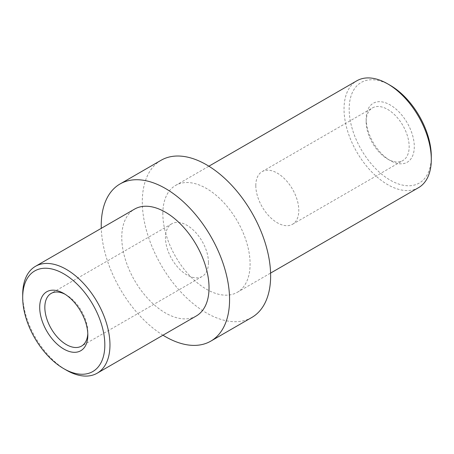 <?xml version="1.0" encoding="UTF-8"?>
<svg xmlns="http://www.w3.org/2000/svg" width="454" height="454" viewBox="0 0 454 454"><rect width="100%" height="100%" fill="white"/><g stroke="black" fill="none" stroke-linecap="round" stroke-linejoin="round"><path stroke-width="0.34" stroke-dasharray="2.27 1.7" d="M65.087 294.26A30.401 17.553 60 0 1 66.329 294.935A30.401 17.553 60 0 1 87.832 332.175A30.401 17.553 60 0 1 87.792 333.594M87.832 332.175L87.832 335.137M208.46 262.526A30.401 17.553 -120 0 0 195.186 231.932A30.401 17.553 -120 0 0 171.76 223.788A30.401 17.553 -120 0 0 171.76 258.894A30.401 17.553 -120 0 0 202.161 276.446A30.401 17.553 -120 0 0 208.46 262.526M22.7 294.572A61.704 35.628 -120 0 0 66.329 370.141M196.253 316.001A61.704 35.628 60 0 1 148.702 299.47A61.704 35.628 60 0 1 121.768 237.374A61.704 35.628 60 0 1 134.549 209.124M366.168 121.825A30.401 17.553 -120 0 0 387.671 159.065A30.401 17.553 -120 0 0 402.868 160.568A30.401 17.553 -120 0 0 402.868 125.463A30.401 17.553 -120 0 0 372.467 107.91A30.401 17.553 -120 0 0 366.168 121.825L366.168 118.863A34.033 19.647 60 0 1 390.236 104.97A34.033 19.647 60 0 1 414.298 146.653A34.033 19.647 60 0 1 390.236 160.546A34.033 19.647 60 0 1 366.168 118.863M390.236 85.341A58.078 33.528 -120 0 0 349.171 109.051A58.078 33.528 -120 0 0 390.236 180.176A58.078 33.528 -120 0 0 431.3 156.465M255.806 185.544A30.401 17.553 60 0 1 262.106 171.629A30.401 17.553 60 0 1 292.507 189.182A30.401 17.553 60 0 1 292.507 224.287A30.401 17.553 60 0 1 269.08 216.138A30.401 17.553 60 0 1 255.806 185.544M418.52 187.678A61.704 35.628 60 0 1 370.969 171.147A61.704 35.628 60 0 1 344.036 109.051A61.704 35.628 60 0 1 356.816 80.801M162.833 213.664A61.704 35.628 60 0 1 175.613 185.414A61.704 35.628 60 0 1 237.317 221.041A61.704 35.628 60 0 1 237.317 292.291A61.704 35.628 60 0 1 189.772 275.76A61.704 35.628 60 0 1 162.833 213.664M162.986 335.205A90.743 52.392 60 0 1 101.282 228.334M251.839 317.442A90.743 52.392 60 0 1 181.912 293.131A90.743 52.392 60 0 1 142.301 201.809A90.743 52.392 60 0 1 161.096 160.268M66.329 294.935L63.764 293.454M171.76 223.788L51.132 293.432M202.161 276.446L81.533 346.09M387.671 159.065L390.236 160.546M292.507 224.287L402.868 160.568M262.106 171.629L372.467 107.91M237.317 292.291L270.584 273.087M175.613 185.414L208.88 166.209"/><path stroke-width="0.68" d="M87.792 333.594A30.401 17.553 60 0 1 81.533 346.09A30.401 17.553 60 0 1 51.132 328.537A30.401 17.553 60 0 1 51.132 293.432A30.401 17.553 60 0 1 65.087 294.26M87.832 335.137A34.033 19.647 -120 0 0 63.764 293.454A34.033 19.647 -120 0 0 39.702 307.347A34.033 19.647 -120 0 0 63.764 349.03A34.033 19.647 -120 0 0 87.832 335.137M22.7 297.535A58.078 33.528 60 0 1 63.764 273.824A58.078 33.528 60 0 1 104.829 344.949A58.078 33.528 60 0 1 63.764 368.659A58.078 33.528 60 0 1 22.7 297.535L22.7 294.572A61.704 35.628 -120 0 1 35.48 266.322L134.549 209.124A61.704 35.628 60 0 1 196.253 244.751A61.704 35.628 60 0 1 196.253 316.001L97.184 373.199A61.704 35.628 -120 0 0 97.184 301.95A61.704 35.628 -120 0 0 35.48 266.322M63.764 368.659L66.329 370.141A61.704 35.628 -120 0 0 97.184 373.199M431.3 159.428L431.3 156.465A58.078 33.528 -120 0 0 390.236 85.341L387.671 83.859A61.704 35.628 60 0 1 431.3 159.428A61.704 35.628 60 0 1 418.52 187.678L270.584 273.087M208.88 166.209L356.816 80.801A61.704 35.628 60 0 1 387.671 83.859M101.282 228.334A90.743 52.392 60 0 1 101.236 225.519A90.743 52.392 60 0 1 120.032 183.978A90.743 52.392 60 0 1 210.775 236.369A90.743 52.392 60 0 1 210.775 341.147A90.743 52.392 60 0 1 162.986 335.205M120.032 183.978L161.096 160.268A90.743 52.392 60 0 1 251.839 212.659A90.743 52.392 60 0 1 251.839 317.442L210.775 341.147"/></g></svg>

